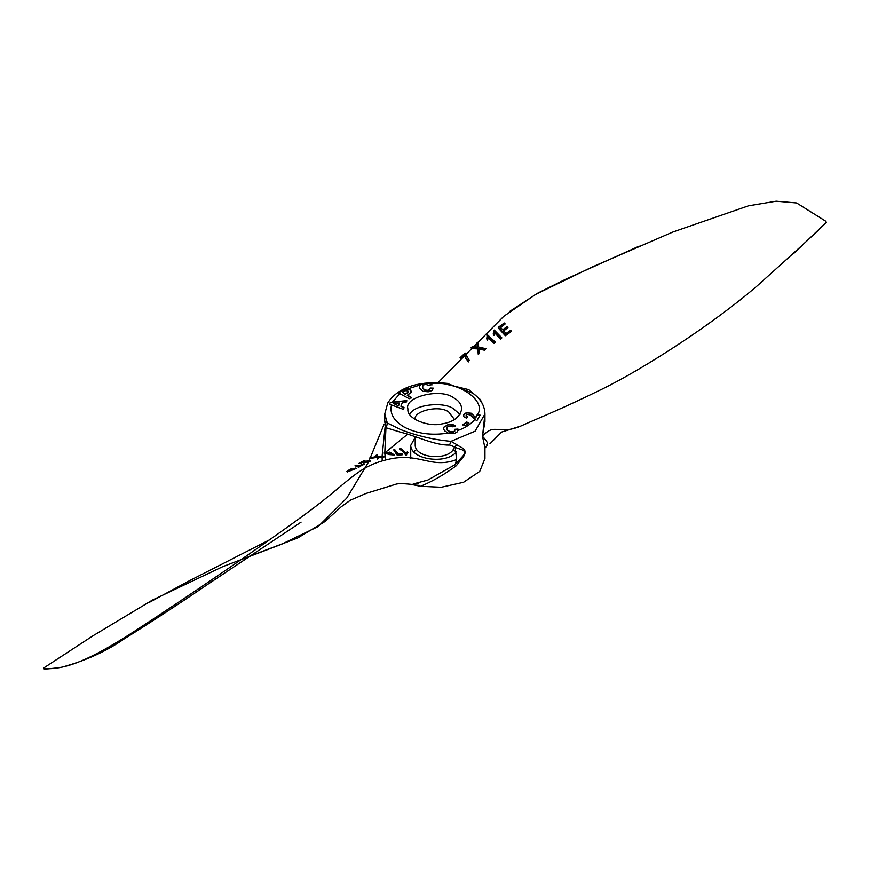 <?xml version="1.0" encoding="UTF-8"?>
<svg xmlns="http://www.w3.org/2000/svg" width="870" height="870" viewBox="0 0 870 870"><rect width="100%" height="100%" fill="white"/><g stroke="black" fill="none" stroke-linecap="round" stroke-linejoin="round"><path stroke-width="1.3" d="M505.785 335.233L511.473 331.405L510.723 330.306L506.003 333.514L503.567 330.665L507.949 327.631L507.112 326.642L502.708 329.719L500.402 327.359L505.165 323.934L504.274 322.998L498.401 327.24L505.785 335.233L505.339 335.766L498.216 327.925L498.401 327.24M511.473 331.405L505.339 335.766M507.928 327.631L503.208 331.263M505.165 323.934L500.163 328.023M495.454 342.236L487.581 334.885L486.613 338.691L487.591 339.507L488.385 337.06L494.464 342.9L495.454 342.236L494.171 343.498L488.331 337.767L487.494 340.203L486.613 338.691M487.124 336.918L486.939 335.352M487.494 340.203L487.57 339.496M488.331 337.767L488.385 337.06M494.171 343.498L494.464 342.9M465.124 353.035L460.045 357.755L460.796 358.081L464.678 354.536L465.385 357.516L468.169 361.18L469.213 360.332L465.124 353.035M465.635 358.016L468.375 361.92L469.213 360.332M465.776 353.34L466.679 356.983M464.667 354.536L465.178 355.395L461.361 358.929L460.785 358.07M468.375 361.92L468.169 361.18M461.361 358.929L460.045 357.755M477.565 348.13L478.326 353.796L479.653 352.883L478.881 348.304L484.601 349.544L485.949 348.631L478.772 347.173M478.739 347.152L477.956 342.214L476.782 343.139L477.412 347.032L472.334 346.684L471.061 347.75L477.532 348.109L477.63 348.881L471.475 348.609L471.061 347.75M479.653 352.883L478.293 354.525L478.326 353.796M485.949 348.631L484.459 350.219L478.924 349.055M484.459 350.219L484.601 349.544M477.956 342.214L478.576 346.086M478.293 354.525L477.63 348.881M501.881 337.864L500.511 339.093L494.834 333.036L493.942 335.537L495.008 332.362L500.902 338.539L501.881 337.864L494.29 330.067L493.192 334.015L494.138 334.885M494.769 333.449L495.008 332.362M493.605 332.862L493.616 330.535M493.942 335.537L493.192 334.015M500.511 339.093L500.902 338.539M390.935 453.031L384.268 452.791L394.36 454.782L390.935 453.031M389.564 452.139L390.162 452.639L385.91 452.922M392.685 453.825L393.088 454.423L389.51 453.781L392.685 453.825L389.727 454.107M388.303 454.129L384.322 453.39L384.268 452.791M394.197 455.01L388.27 454.488L388.314 453.89M359.288 465.831L355.982 465.135L355.025 465.722L358.908 466.559L363.997 463.732L359.256 465.733L359.451 466.287M358.168 466.32L358.429 467.125L355.025 465.722M363.997 463.732L364.138 464.308L358.429 467.125M359.103 467.125L358.908 466.559M349.435 470.692C347.26 471.094 347.75 470.529 350.893 468.995L346.902 471.453L355.873 467.995L347.989 470.8M350.936 470.376L354.568 468.528L350.936 470.376M355.873 467.995L356.091 468.549L347.206 471.986L346.902 471.453M351.98 468.963L351.708 468.419M349.609 470.235L348.718 470.833M351.175 469.539L350.893 468.995M354.373 468.93L350.838 470.387M402.495 451.117L399.624 449.257L399.711 448.692L402.669 450.584L405.768 455.238L407.149 453.618M402.669 450.584L406.714 454.89M408.03 452.868L407.28 451.921L406.029 452.998L400.744 448.518L399.721 448.692M397.024 454.194L397.677 454.847L402.712 454.695L402.027 453.738L398.123 453.944L394.762 449.649L393.697 449.888L396.807 454.695L393.697 449.888M402.712 454.695L397.416 455.325L396.807 454.695M359.865 463.112L363.714 461.056L363.279 462.361L370.054 460.665L369.206 460.284L364.508 461.872L365.019 460.665L364.247 460.524L359.06 463.308L360.104 463.677L359.06 463.308M363.714 461.056L363.921 461.633L360.104 463.677M370.054 460.665L370.152 461.252L363.464 462.949L363.279 462.361M368.38 461.328L368.086 460.719M365.019 460.665L364.791 462.079M377.254 454.879L375.96 455.369L376.645 456.478L369.772 457.924L376.753 456.783L377.482 458.468L378.678 458.131L378.069 456.717L384.453 456.717L377.961 456.38L377.254 454.879M376.732 457.065L375.96 455.369M378.678 458.131L377.493 459.055L376.84 457.402L369.946 458.501L369.772 457.924M376.84 457.402L376.764 456.804M377.493 459.055L377.482 458.468M384.453 456.717L383.115 457.576L378.124 457.315M383.115 457.576L383.17 457M466.124 412.782L471.214 413.206L475.607 417.415L477.478 414.196L480.088 415.11L476.782 420.819L470.224 414.968L467.092 414.316L466.113 415.023L466.179 415.936L467.734 416.621L466.516 418.187L463.71 416.632L463.808 414.533L466.124 412.782L469.452 413.141L472.714 414.729L475.607 417.926L477.478 414.696L480.088 415.207M463.808 414.533L466.124 413.293M463.482 415.903L463.808 415.033M463.71 416.632L463.449 415.653M466.113 415.023L466.179 416.436L467.734 417.121M466.113 415.523L466.179 416.436L466.113 415.523M430.215 388.02L433.39 388.161L431.977 390.576L428.257 391.804L422.842 391.282L419.612 388.303L419.329 386.313L420.199 384.692L424.832 383.191L429.693 383.202L431.879 384.518L429.04 385.345L425.278 384.312L422.842 385.366L422.7 387.748L424.669 389.967L427.616 390.304L429.53 389.586L430.215 388.02L433.39 388.662M429.53 389.586L430.215 388.52M420.199 384.692L424.832 383.289L429.693 383.637L431.879 385.029M419.296 387.009L420.199 385.171M427.616 390.304L429.53 390.086M424.669 389.967L427.616 390.815M422.7 387.748L424.669 390.467M422.428 386.846L422.7 388.259M405.442 393.979L408.226 392.685L407.78 390.837L405.072 390.706L402.342 392.196L405.442 393.979L408.378 391.978M407.301 395.056L411.423 397.438L409.215 398.71L398.286 392.827L404.615 389.216L407.258 388.672L410.02 389.499L411.499 391.848L407.301 395.556L411.423 397.938M398.286 392.903L404.615 389.434L407.258 389.151L410.02 390.01L411.499 392.359M402.342 392.196L405.442 394.491M411.499 391.848L411.347 391.195M393.436 403.462L398.558 405.888L399.504 403.017L393.436 403.462L398.558 405.888M400.874 406.268L404.006 407.443L403.256 409.302L389.553 404.235L390.304 402.375L406.769 400.581L405.996 402.484L402.266 402.788L400.874 406.268L404.006 407.943M398.558 405.387L399.504 403.017M390.304 402.375L406.769 401.081M389.553 404.409L390.304 402.549M466.755 422.004L469.006 423.114L465.232 425.669L462.981 424.56L466.755 422.004L469.006 423.614M462.981 425.071L466.755 422.505M447.387 429.878L450.073 431.824L453.085 431.824L454.705 430.9L454.847 429.28L458.001 429.062L457.446 431.727L454.205 433.63L448.724 433.347L444.548 430.77L443.591 428.845L443.896 427.137L447.789 424.767L452.672 424.549L455.293 425.669L452.781 426.8L448.746 426.202L446.712 427.518L447.387 430.378L450.073 432.325L453.085 432.325L454.705 431.4L454.847 429.791L458.001 429.573L458.109 430.226M446.636 428.497L446.712 427.518M446.712 428.029L447.387 430.378M474.715 419.547C470.996 424.103 465.45 427.735 458.077 430.433L458.001 429.573M452.672 424.549L455.293 426.18M447.789 424.767L452.672 425.049M443.896 427.137L447.789 425.267M443.591 428.834L443.896 427.638M411.064 484.351L420.525 486.276C432.368 481.436 444.276 474.607 456.271 465.754L463.786 456.184C468.31 448.387 460.045 447.593 456.554 444.505L450.997 441.34L475.096 431.194L484.949 413.957C484.742 405.931 480.762 399.036 473.019 393.294L447.049 383.344M449.551 445.048L450.997 441.34C433.858 439.763 417.165 435.892 400.939 429.715L384.747 421.722L384.747 413.957L387.357 423.179L386.313 427.833L400.939 432.303C415.294 435.62 435.315 445.679 449.562 445.038L455.173 447.06C459.045 449.91 467.94 448.974 463.036 455.869L455.271 464.319L456.271 465.754M826.065 222.481L826.065 222.492C824.227 225.221 801.324 246.308 757.346 285.73C712.998 324.064 644.213 368.478 602.007 389.162C559.573 409.9 544.185 415.588 520.662 426.104C498.26 435.555 494.595 422.189 482.502 436.338L484.949 413.772M486.678 444.929C488.614 444.178 487.222 441.318 482.502 436.338L484.949 447.974M438.099 382.593L503.795 316.288L535.615 294.408L591.937 267.101L672.999 231.964L748.494 205.82L776.17 201.209L796.615 202.971L825.75 221.219M480.207 399.417L468.756 389.64L439.056 382.528M483.002 405.072L480.218 399.428M482.393 436.468L484.949 421.526M420.525 486.276L441.231 487.243L463.558 482.263L479.74 471.399L484.949 458.555L484.949 447.963M407.475 434.326L386.117 451.834M385.388 453.944L384.997 455.673M385.965 427.638L384.823 452.269M416.523 449.496L413.576 451.987M456.119 451.987L453.172 449.496M43.63 668.04L43.946 668.769L43.63 668.04L93.21 635.644L152.62 599.963L222.894 566.577L281.619 544.239L318.094 526.578L346.717 498.129L368.304 462.394M384.018 424.527L370.315 457.685M370.261 457.805L369.217 460.284M382.234 460.915L382.093 457.446M382.082 456.402L385.073 427.148M455.249 464.547L427.801 480.066L413.663 483.818M455.271 464.319L456.63 459.567C431.205 469.311 419.655 452.128 388.683 459.262C356.907 466.429 350.077 481.306 305.772 513.844C262.729 545.479 186.028 597.82 135.231 630.804C82.726 664.811 62.77 669.041 44.022 668.769L43.946 668.769M456.63 459.567L455.173 447.06M384.736 421.917L386.313 427.833M456.554 444.505L455.173 446.952M409.716 414.468C413.62 404.419 444.385 401.222 453.868 409.041L459.969 414.468M415.229 419.536C412.717 411.151 439.361 404.572 448.735 411.999L454.466 419.536M453.868 397.927C458.642 400.483 461.274 404.148 461.752 408.922C459.915 417.198 453.27 422.189 441.808 423.918C428.736 427.29 406.149 418.709 407.943 408.911C403.549 397.177 440.535 387.509 453.868 397.927M415.207 437.338L410.727 445.429C410.966 459.969 446.984 464.656 456.282 451.813M415.207 436.686L415.207 445.429C415.784 459.306 452.182 460.948 454.39 446.538M465.961 354.949L466.374 355.797M448.05 433.097C431.303 435.718 416.545 433.63 403.8 426.844C393.555 420.591 389.466 413.206 391.543 404.691M392.674 401.831L400.069 393.425M408.139 388.781L419.927 385.062M430.824 383.659C456.348 380.19 486.819 400.048 477.771 414.25M463.036 455.869L463.786 456.184M465.841 358.505L465.385 357.516M391.359 453.129L391.413 452.552M447.267 383.376C421.091 380.821 402.168 386.052 390.489 399.047L387.803 402.897L384.747 413.957M489.93 443.798L501.62 432.053L520.39 426.213M639.167 246.134L565.457 279.346L538.073 292.94L509.983 311.221M793.832 253.355L826.5 222.165M487.439 445.146L484.938 448.159M484.949 421.711L484.949 413.957M395.132 484.438C397.318 483.437 402.821 483.415 411.651 484.362L418.296 483.894M43.848 668.769C44.555 669.291 50.482 668.78 61.607 667.236C85.129 660.939 105.89 651.565 123.877 639.102C150.956 622.224 179.383 603.639 209.17 583.368L301.085 522.13M269.7 539.759L189.91 580.486L149.194 602.453M249.331 556.321L297.594 538.03L324.564 521.793L341.138 506.84L350.512 500.119L366.009 493.431L395.1 484.449M385.41 460.034L384.888 453.803M410.727 445.429L410.727 458.555"/></g></svg>
